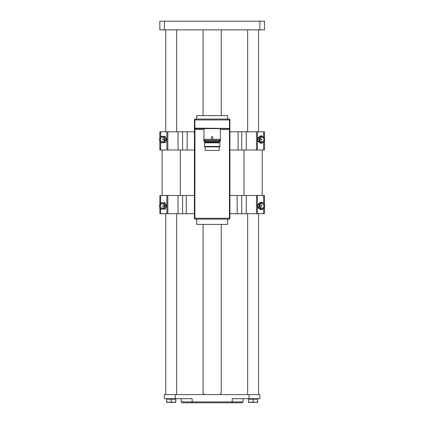 <?xml version="1.0" encoding="UTF-8"?>
<svg xmlns="http://www.w3.org/2000/svg" width="424" height="424" viewBox="0 0 424 424"><rect width="100%" height="100%" fill="white"/><g stroke="black" fill="none" stroke-linecap="round" stroke-linejoin="round"><path stroke-width="0.64" d="M204.723 140.349A0.594 0.594 0 0 1 203.61 140.074A0.594 0.594 0 0 1 204.723 139.803M219.6 140.349A0.594 0.594 0 0 0 220.713 140.074A0.594 0.594 0 0 0 219.6 139.803M203.971 128.61L203.971 139.348L211.481 139.348L211.481 137.302C211.931 136.417 212.387 136.417 212.843 137.302L212.843 139.348L220.353 139.348L220.353 128.61M203.971 141.351L220.353 141.351L220.353 140.805L203.971 140.805L203.971 141.351M205.02 141.351L205.02 142.257L219.303 142.257L219.303 141.351M205.02 142.257L204.426 142.851L219.897 142.851L219.303 142.257M219.897 146.444L219.441 146.9L204.882 146.9L204.426 146.444L219.897 146.444L219.897 142.851M204.426 146.444L204.426 142.851M205.089 146.9L205.089 150.451L219.234 150.451L219.234 146.9M229.453 125.88L229.903 125.88L229.453 125.88L229.453 119.966L228.605 119.054A5.459 3.705 94.1 0 0 228.997 119.054L227.63 119.054L227.63 115.641L196.694 115.641L196.694 119.054L195.326 119.054A5.459 3.705 -94.1 0 0 195.718 119.054L195.178 119.287M227.63 115.641L196.694 115.641M194.436 214.602L194.415 218.243L195.326 219.15L196.694 219.15L196.694 224.386L227.63 224.386L227.63 219.15L228.997 219.15L195.326 219.15A0.912 0.912 0 0 1 194.415 218.243L194.415 125.88L194.87 125.88L194.415 125.88L194.415 119.966L194.87 119.966A0.912 0.912 0 0 1 195.782 119.054L195.326 119.054A0.912 0.912 0 0 0 194.415 119.966L195.326 119.054M196.694 224.386L227.63 224.386M212.843 139.348L211.481 139.348M212.641 136.814A0.684 0.684 0 0 0 212.159 136.618M195.326 219.15L195.326 219.15A0.912 0.843 90 0 1 194.483 218.243L229.453 218.243L229.453 128.154A0.456 0.456 0 0 1 228.997 128.61L229.453 128.154A0.456 0.456 0 0 1 228.997 128.61L195.326 128.61A0.912 0.843 -90 0 1 196.169 129.521L195.326 128.61A0.456 0.456 0 0 1 194.87 128.154L194.87 119.966L229.903 119.966A0.912 0.912 0 0 0 228.997 119.054L228.541 119.054A0.912 0.912 0 0 1 229.453 119.966L229.453 128.154L228.154 129.521L220.353 129.521M228.541 219.15A0.912 0.912 0 0 0 229.453 218.243A0.912 0.912 0 0 1 228.541 219.15A0.912 0.912 0 0 0 229.453 218.243L229.84 218.243L229.84 214.602L229.453 214.602L229.903 214.602L229.903 119.966L228.997 119.054M229.903 214.602L229.903 218.243A0.912 0.912 0 0 1 228.997 219.15L229.84 218.243A0.912 0.843 90 0 1 228.997 219.15M194.95 128.408L194.87 218.243A0.912 0.912 0 0 0 195.782 219.15M228.605 119.054L228.541 119.054A0.912 0.912 0 0 1 229.453 119.966M228.541 119.054L195.718 119.054M229.903 125.88L229.903 119.966M228.997 128.61A0.912 0.843 -90 0 0 228.154 129.521M203.971 394.611L203.971 393.838L203.064 393.393L203.064 224.614M203.064 115.413L203.064 29.844M220.353 394.611L220.353 393.838L221.259 393.393L221.259 224.614M221.259 115.413L221.259 29.844M178.038 149.995L178.038 131.795L182.585 131.795L182.585 149.995L159.837 149.995L159.837 140.72M159.837 138.341L159.837 131.795L160.691 131.795L160.691 136.698M187.138 149.995L194.415 149.995L194.415 131.795L187.138 131.795L187.138 149.995L182.585 149.995M178.038 131.795L167.83 131.795L167.83 149.995M166.865 149.995L166.865 131.795L160.691 131.795M166.865 131.795L167.83 131.795M182.585 131.795L187.138 131.795M246.286 195.491L246.286 213.691L241.738 213.691L241.738 195.491L264.486 195.491L264.486 204.061M264.486 207.855L264.486 213.691L263.627 213.691L263.627 208.491M237.186 195.491L229.903 195.491L229.903 213.691L237.186 213.691L237.186 195.491L241.738 195.491M246.286 213.691L256.493 213.691L256.493 195.491M257.458 195.491L257.458 213.691L263.627 213.691M257.458 213.691L256.493 213.691M241.738 213.691L237.186 213.691M238.097 131.795L229.903 131.795L229.903 149.995L238.097 149.995L238.097 131.795L264.486 131.795L264.486 137.63M246.286 131.795L246.286 149.995L241.738 149.995L241.738 131.795M246.286 149.995L256.493 149.995L256.493 131.795M257.458 131.795L257.458 149.995L263.627 149.995L263.627 142.061M264.486 141.425L264.486 149.995L263.627 149.995M257.458 149.995L256.493 149.995M241.738 149.995L238.097 149.995M186.226 213.691L194.415 213.691L194.415 195.491L186.226 195.491L186.226 213.691L159.837 213.691L159.837 207.145M178.038 213.691L178.038 195.491L182.585 195.491L182.585 213.691M178.038 195.491L167.83 195.491L167.83 213.691M166.865 213.691L166.865 195.491L160.691 195.491L160.691 203.128M159.837 204.766L159.837 195.491L160.691 195.491M166.865 195.491L167.83 195.491M182.585 195.491L186.226 195.491M165.752 29.844L165.752 131.795M165.752 213.691L165.752 394.611M176.67 29.844L176.67 131.795M176.67 213.691L176.67 394.611M258.571 29.844L258.571 131.795M258.571 213.691L258.571 394.611M247.653 29.844L247.653 131.795M247.653 213.691L247.653 394.611M264.486 29.844L259.933 29.844L259.933 21.2L264.486 21.2L264.486 29.844L264.486 21.2M164.39 29.844L159.837 29.844L159.837 21.2L164.39 21.2L164.39 29.844L259.933 29.844M164.39 21.2L259.933 21.2M249.015 398.703L249.015 394.611L259.933 394.611L259.933 398.703L232.182 398.703L232.182 401.888L243.1 401.888L242.189 402.8L182.135 402.8L181.223 401.888L181.223 398.703M164.39 394.611L175.308 394.611L175.308 398.703L164.39 398.703L164.39 394.611M249.015 394.611L175.308 394.611M181.223 401.888L232.182 401.888L232.182 402.8M192.141 402.8L192.141 398.703L175.308 398.703M243.1 398.703L243.1 401.888M257.659 398.703L257.659 401.936L255.386 402.344L257.659 402.344L257.659 401.936M248.559 398.703L248.559 399.159L257.659 399.159M250.833 402.344L255.386 402.344L253.112 401.936L250.833 402.344L248.559 401.936L248.559 402.344L250.833 402.344M253.112 399.159L253.112 401.936M248.559 399.159L248.559 401.936M175.764 398.703L175.764 401.936L173.485 402.344L175.764 402.344L175.764 401.936M166.664 398.703L166.664 399.159L175.764 399.159M168.938 402.344L173.485 402.344L171.211 401.936L168.938 402.344L166.664 401.936L166.664 402.344L168.938 402.344M171.211 399.159L171.211 401.936M166.664 399.159L166.664 401.936M166.69 205.958L165.132 209.143L164.024 209.143L165.583 205.958L166.69 205.958L165.132 202.773L162.366 202.773A3.185 2.703 90 0 1 164.708 204.363A3.185 2.703 90 0 1 164.708 207.548A3.185 2.703 90 0 1 162.366 209.143L164.024 209.143M164.295 205.958A2.274 1.929 -90 0 0 162.366 203.684A2.274 1.929 -90 0 0 160.436 205.958A2.274 1.929 -90 0 0 162.366 208.232A2.274 1.929 -90 0 0 164.295 205.958M160.028 204.363A3.185 2.703 90 0 1 162.366 202.773L160.903 202.773L160.028 204.363L159.344 205.958L160.028 207.548A3.185 2.703 90 0 1 159.668 205.958A3.185 2.703 90 0 1 160.028 204.363M162.366 209.143A3.185 2.703 90 0 1 160.028 207.548L160.903 209.143L162.366 209.143M162.54 205.958A0.456 0.387 -90 0 0 163.309 205.958A0.456 0.387 -90 0 0 162.54 205.958M165.583 205.958L164.024 202.773M166.69 139.528L165.132 142.713L164.024 142.713L165.583 139.528L166.69 139.528L165.132 136.343L162.366 136.343A3.185 2.703 90 0 1 164.708 137.938A3.185 2.703 90 0 1 164.708 141.123A3.185 2.703 90 0 1 162.366 142.713L164.024 142.713M164.295 139.528A2.274 1.929 -90 0 0 162.366 137.254A2.274 1.929 -90 0 0 160.436 139.528A2.274 1.929 -90 0 0 162.366 141.802A2.274 1.929 -90 0 0 164.295 139.528M160.028 137.938A3.185 2.703 90 0 1 162.366 136.343L160.903 136.343L160.028 137.938L159.344 139.528L160.028 141.123A3.185 2.703 90 0 1 159.668 139.528A3.185 2.703 90 0 1 160.028 137.938M162.366 142.713A3.185 2.703 90 0 1 160.028 141.123L160.903 142.713L162.366 142.713M162.54 139.528A0.456 0.387 -90 0 0 163.309 139.528A0.456 0.387 -90 0 0 162.54 139.528M165.583 139.528L164.024 136.343M261.862 143.206L264.56 141.367L264.56 137.689L263.304 136.772A3.185 2.703 -90 0 1 264.656 139.528A3.185 2.703 -90 0 1 263.304 142.289A3.185 2.703 -90 0 1 261.958 142.713A3.185 2.703 -90 0 1 260.606 142.289L261.862 143.206L260.749 143.206L258.046 141.367L258.046 137.689L260.749 135.85L261.862 135.85L260.606 136.772A3.185 2.703 -90 0 1 263.304 136.772L261.862 135.85M261.958 137.254A2.274 1.929 90 0 0 260.029 139.528A2.274 1.929 90 0 0 261.958 141.802A2.274 1.929 90 0 0 263.887 139.528A2.274 1.929 90 0 0 261.958 137.254M260.606 142.289A3.185 2.703 -90 0 1 259.255 139.528A3.185 2.703 -90 0 1 260.606 136.772L259.159 137.689L259.159 141.367L260.606 142.289M261.396 139.984A0.456 0.387 90 0 0 261.396 139.072A0.456 0.387 90 0 0 261.396 139.984M258.046 141.367L259.159 141.367M258.046 137.689L259.159 137.689M261.862 209.636L264.56 207.797L264.56 204.119L263.304 203.197A3.185 2.703 -90 0 1 264.656 205.958A3.185 2.703 -90 0 1 263.304 208.714A3.185 2.703 -90 0 1 261.958 209.143A3.185 2.703 -90 0 1 260.606 208.714L261.862 209.636L260.749 209.636L258.046 207.797L258.046 204.119L260.749 202.28L261.862 202.28L260.606 203.197A3.185 2.703 -90 0 1 263.304 203.197L261.862 202.28M261.958 203.684A2.274 1.929 90 0 0 260.029 205.958A2.274 1.929 90 0 0 261.958 208.232A2.274 1.929 90 0 0 263.887 205.958A2.274 1.929 90 0 0 261.958 203.684M260.606 208.714A3.185 2.703 -90 0 1 259.255 205.958A3.185 2.703 -90 0 1 260.606 203.197L259.159 204.119L259.159 207.797L260.606 208.714M261.396 206.414A0.456 0.387 90 0 0 261.396 205.502A0.456 0.387 90 0 0 261.396 206.414M258.046 207.797L259.159 207.797M258.046 204.119L259.159 204.119M203.971 129.521L196.169 129.521M194.87 128.154L229.373 128.408M160.691 142.358L160.691 149.995M263.627 203.425L263.627 195.491M263.627 136.994L263.627 131.795M160.691 208.788L160.691 213.691M204.198 140.667L220.125 140.667M220.125 139.485L204.198 139.485M180.311 149.995L180.311 195.491M162.111 149.995L162.111 195.491M244.012 195.491L244.012 149.995M262.212 195.491L262.212 149.995"/></g></svg>
